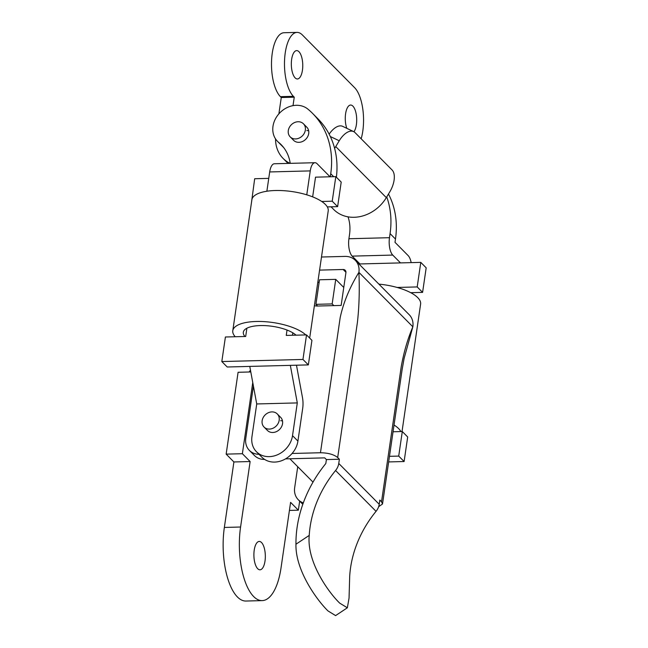 <?xml version="1.0" encoding="UTF-8"?>
<svg xmlns="http://www.w3.org/2000/svg" width="648" height="648" viewBox="0 0 648 648"><rect width="100%" height="100%" fill="white"/><g stroke="black" fill="none" stroke-linecap="round" stroke-linejoin="round"><path stroke-width="0.97" d="M254.219 550.176A14.183 5.711 -91.5 0 1 259.249 541.436A14.183 5.711 -91.5 0 1 265.008 561.063A14.183 5.711 -91.5 0 1 259.986 569.803A14.183 5.711 -91.5 0 1 254.219 550.176M335.737 279.361L332.157 303.92L315.932 304.333L319.513 279.782L335.737 279.361L343.764 287.461M319.586 270.111L343.156 269.495A3.548 2.981 135.3 0 1 345.198 270.273A3.548 2.981 135.3 0 1 345.919 272.687L341.148 305.427L317.617 306.034L315.932 304.333M262.181 600.615L245.957 601.036A53.201 21.425 -91.5 0 1 237.419 596.962A53.201 21.425 -91.5 0 1 224.354 527.44L240.578 527.018A53.201 21.425 88.5 0 0 253.643 596.541A53.201 21.425 88.5 0 0 262.181 600.615A53.201 21.425 88.5 0 0 281.038 567.851L290.596 502.362L298.347 510.187L299.668 501.139M250.8 371.952L238.091 372.276L226.152 454.127L233.904 461.959L224.354 527.44M226.152 454.127L242.376 453.713L252.761 382.531M242.376 453.713L250.128 461.538L240.578 527.018M332.157 303.92L333.841 305.621M250.484 370.243A17.731 14.92 -44.7 0 0 249.124 371.993M250.128 461.538L233.904 461.959M289.421 510.422L298.347 510.187M326.398 459.57L339.374 459.238L338.758 463.458A13.3 11.194 135.3 0 1 335.575 470.505A106.402 89.537 -44.7 0 0 309.234 535.402C306.593 562.164 328.868 592.75 339.73 603.15L347.352 607.792L335.599 615.6L328.001 610.934C317.277 600.542 295.302 570.621 295.95 544.223A120.585 101.477 135.3 0 1 325.814 463.539L326.398 459.57L324.713 457.869L285.533 458.881M347.352 607.792L349.045 598.12L349.701 576.226A106.402 89.537 135.3 0 1 376.043 511.329A13.3 11.194 -44.7 0 0 379.226 504.29L379.841 500.062L381.526 501.763L401.225 366.703C403.842 352.123 407.714 338.823 412.849 326.795A17.731 14.92 -44.7 0 0 409.22 314.726L355.274 260.294A17.731 14.92 -44.7 0 0 345.068 256.406L321.489 257.013M320.46 452.741L340.168 317.69C343.367 302.656 349.612 287.542 358.903 272.354C359.664 290.336 359.162 307.047 357.396 322.477L337.689 457.537C333.866 454.475 328.123 452.879 320.46 452.741L292.07 453.479M339.374 459.238L337.689 457.537M378.643 506.679L382.514 503.998L402.149 369.392L404.109 358.425L412.849 326.795L358.903 272.354A17.731 14.92 -44.7 0 0 355.274 260.294M317.876 281.775L319.051 282.957M253.409 386.038L245.778 438.364A17.731 14.92 -44.7 0 0 249.407 450.425A17.731 14.92 -44.7 0 0 259.014 454.321M317.617 306.034A13.3 11.194 135.3 0 1 314.393 305.662M382.514 503.998L381.526 501.763M249.407 450.425L254.462 455.528A17.731 14.92 -44.7 0 0 264.611 459.416M297.732 466.706L294.67 487.693A17.731 14.92 -44.7 0 0 298.299 499.762A17.731 14.92 -44.7 0 0 303.321 502.88M358.927 263.979L420.787 262.375L426.182 267.827L422.593 292.378L410.711 292.685M397.111 287.453L417.199 286.934L420.787 262.375M417.199 286.934L422.593 292.378M277.271 413.942L280.641 417.344A9.307 7.833 135.3 0 1 281.54 426.757A9.307 7.833 135.3 0 1 272.776 432.491A9.307 7.833 135.3 0 1 267.413 430.45L264.044 427.048A9.307 7.833 135.3 0 1 263.145 417.636A9.307 7.833 135.3 0 1 271.909 411.901A9.307 7.833 135.3 0 1 277.271 413.942A9.307 7.833 135.3 0 1 278.17 423.355A9.307 7.833 135.3 0 1 269.406 429.089A9.307 7.833 135.3 0 1 264.044 427.048M327.313 206.906L337.624 206.639L341.204 182.08L335.81 176.637L315.527 177.163L312.652 196.871M268.75 178.37L254.68 178.735L251.375 203.286M292.823 332.829L292.467 335.267L292.823 332.829M335.81 176.637L332.23 201.196L321.708 201.471M249.772 366.412L256.73 403.955L251.951 436.695A22.17 18.654 -44.7 0 0 256.495 451.778A22.17 18.654 -44.7 0 0 269.252 456.638A22.17 18.654 -44.7 0 0 292.523 435.65L297.294 402.91L256.73 403.955M297.294 402.91L290.336 365.367M282.496 420.9A9.307 7.833 -44.7 0 0 280.673 420.746M296.476 365.205L302.478 397.572A14.183 5.711 -91.5 0 1 302.689 408.353L297.918 441.094A22.17 18.654 135.3 0 1 274.647 462.081A22.17 18.654 135.3 0 1 261.889 457.221L256.495 451.778M337.624 206.639L332.23 201.196M389.472 456.322L398.714 456.087L404.109 461.53L407.689 436.971L402.295 431.528L398.714 456.087M388.654 461.927L404.109 461.53M402.295 431.528L393.053 431.77M348.033 216.845A44.331 37.309 -44.7 0 1 349.507 234.649L348.916 238.739A13.3 5.354 88.5 0 0 352.18 256.122L359.932 263.947M400.505 262.902L392.745 255.077A13.3 5.354 -91.5 0 1 389.48 237.695L390.072 233.604L395.474 239.047L394.997 242.32L408.143 255.587A13.3 5.354 -91.5 0 1 411.164 262.626M386.743 196.919A88.671 74.617 135.3 0 1 390.072 233.604M388.484 194.027A88.671 74.617 135.3 0 1 395.474 239.047M293.018 105.64L294.249 97.184L293.406 96.333A33.251 13.389 -91.5 0 1 284.602 59.3A33.251 13.389 -91.5 0 1 297.027 32.4A33.251 13.389 -91.5 0 1 302.365 34.943L354.626 87.683A33.251 13.389 -91.5 0 1 362.791 131.131A33.251 13.389 -91.5 0 1 361.163 138.793M346.81 128.328A14.183 5.711 -91.5 0 1 345.595 113.781A14.183 5.711 -91.5 0 1 350.625 105.041A14.183 5.711 -91.5 0 1 356.384 124.667A14.183 5.711 -91.5 0 1 353.938 131.755M291.649 59.349A14.183 5.711 -91.5 0 1 296.679 50.609A14.183 5.711 -91.5 0 1 302.438 70.235A14.183 5.711 -91.5 0 1 297.408 78.967A14.183 5.711 -91.5 0 1 291.649 59.349M278.883 113.846L281.273 97.516L280.422 96.665A33.251 13.389 -91.5 0 1 271.617 59.64A33.251 13.389 -91.5 0 1 284.043 32.732L297.027 32.4M275.546 138.915A35.47 29.849 -44.7 0 0 283.16 158.485A35.47 29.849 -44.7 0 0 289.915 163.353M334.619 148.36A35.47 29.849 -44.7 0 0 335.745 146.594L339.236 140.778L330.326 136.526M329.152 134.168A17.731 9.169 -64.5 0 1 342.662 126.352L353.614 131.584A17.731 9.169 115.5 0 1 354.999 132.573L392.089 169.995A17.731 9.169 115.5 0 1 389.812 191.816L386.321 197.632A35.47 29.849 135.3 0 1 333.736 209.515L331.055 206.809M353.614 131.584A17.731 9.169 115.5 0 0 339.236 140.778M294.249 97.184L281.273 97.516M330.286 176.782L330.731 173.721A88.671 74.617 -44.7 0 0 312.579 113.4A88.671 74.617 -44.7 0 0 307.832 109.075A22.17 18.654 -44.7 0 0 296.257 105.3A22.17 18.654 -44.7 0 0 275.392 118.949A22.17 18.654 -44.7 0 0 277.53 141.361A22.17 18.654 -44.7 0 0 278.713 142.447A44.331 37.309 135.3 0 1 281.086 144.609A44.331 37.309 135.3 0 1 290.215 163.345M290.207 136.89L293.576 140.292A9.307 7.833 -44.7 0 0 298.939 142.333A9.307 7.833 -44.7 0 0 307.703 136.598A9.307 7.833 -44.7 0 0 306.804 127.186L303.434 123.784A9.307 7.833 135.3 0 1 304.333 133.196A9.307 7.833 135.3 0 1 295.569 138.931A9.307 7.833 135.3 0 1 290.207 136.89A9.307 7.833 135.3 0 1 289.308 127.478A9.307 7.833 135.3 0 1 298.072 121.743A9.307 7.833 135.3 0 1 303.434 123.784M308.659 130.742A9.307 7.833 -44.7 0 0 306.844 130.588M302.956 359.454L221.819 361.552L227.213 366.995L308.351 364.897L302.956 359.454L306.536 334.903L286.254 335.421L287.032 330.059M306.536 334.903L311.931 340.346L308.351 364.897M336.385 177.22A88.671 74.617 -44.7 0 0 317.974 118.843L312.579 113.4M277.53 141.361L282.925 146.812A22.17 18.654 -44.7 0 0 283.557 147.412M306.763 194.821L310.254 170.902A13.3 5.354 -91.5 0 1 314.969 162.713A13.3 5.354 -91.5 0 1 317.099 163.725L330.051 176.791M314.969 162.713L274.404 163.758A13.3 5.354 88.5 0 0 269.69 171.947L266.871 191.233M246.888 328.212L245.689 336.474L225.407 336.992L221.819 361.552M296.039 335.17A27.929 10.06 -171.7 0 0 260.326 325.563A27.929 10.06 -171.7 0 0 243.316 332.246A27.929 10.06 -171.7 0 0 244.976 336.49M305.783 334.919A38.572 13.892 -171.7 0 0 256.284 321.481A38.572 13.892 -171.7 0 0 232.786 330.707A38.572 13.892 -171.7 0 0 235.232 336.741M309.671 338.062L328.22 210.884A38.572 13.892 -171.7 0 0 275.392 190.512A38.572 13.892 -171.7 0 0 251.886 199.746L232.786 330.707M400.853 431.568A38.572 13.892 -171.7 0 0 394.033 425.039M402.019 431.536L420.609 304.106A38.572 13.892 -171.7 0 0 378.902 284.132M338.758 463.458L379.226 504.29M335.575 470.505L376.043 511.329M343.156 269.495L345.951 272.322M295.95 544.223L309.234 535.402M292.523 435.65L297.918 441.094M352.18 256.122L392.745 255.077M348.916 238.739L389.48 237.695M335.745 146.594L386.321 197.632M293.406 96.333L280.422 96.665M310.254 170.902L269.69 171.947M283.233 146.999L278.713 142.447M333.68 176.693L330.731 173.721M298.299 499.762L302.802 504.306M283.16 158.485L288.036 163.401M289.859 458.768L313.008 482.128"/></g></svg>

